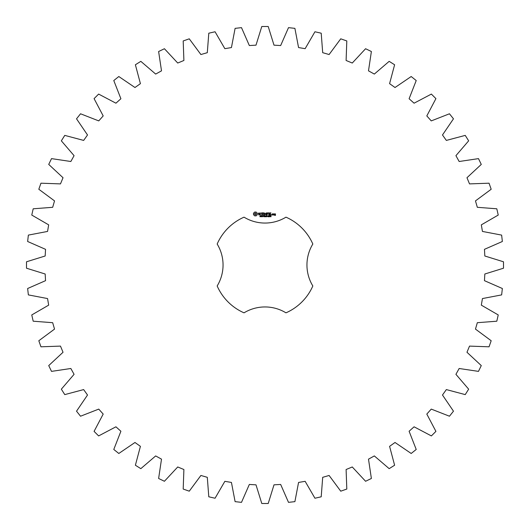 <?xml version="1.0" encoding="UTF-8"?>
<svg xmlns="http://www.w3.org/2000/svg" width="530" height="530" viewBox="0 0 530 530"><rect width="100%" height="100%" fill="white"/><g stroke="black" fill="none" stroke-linecap="round" stroke-linejoin="round"><path stroke-width="0.4" stroke-dasharray="2.65 1.99" d="M503.5 268.213L503.5 261.787L484.831 255.997L484.46 249.332L502.36 241.494L501.638 235.101L482.439 231.438L481.326 224.859L498.233 215.061L496.802 208.794L477.318 207.303L475.47 200.897L491.177 189.263L489.051 183.194L469.52 183.897L466.97 177.729L481.273 164.419L478.484 158.622L459.152 161.504L455.926 155.668L468.652 140.834L465.234 135.388L446.346 140.417L442.484 134.978L453.475 118.813L449.46 113.784L431.254 120.9L426.809 115.924L435.918 98.626L431.374 94.082L414.076 103.191L409.1 98.746L416.216 80.54L411.187 76.525L395.022 87.516L389.583 83.654L394.611 64.766L389.166 61.347L374.332 74.074L368.496 70.848L371.378 51.516L365.581 48.727L352.271 63.03L346.103 60.48L346.805 40.949L340.737 38.822L329.103 54.53L322.697 52.682L321.206 33.198L314.939 31.767L305.141 48.674L298.562 47.561L294.899 28.362L288.505 27.639L280.668 45.54L274.003 45.169L268.213 26.5L261.787 26.5L255.997 45.169L249.332 45.54L241.494 27.639L235.101 28.362L231.438 47.561L224.859 48.674L215.061 31.767L208.794 33.198L207.303 52.682L200.897 54.53L189.263 38.822L183.194 40.949L183.897 60.48L177.729 63.03L164.419 48.727L158.622 51.516L161.504 70.848L155.668 74.074L140.834 61.347L135.388 64.766L140.417 83.654L134.978 87.516L118.813 76.525L113.784 80.54L120.9 98.746L115.924 103.191L98.626 94.082L94.082 98.626L103.191 115.924L98.746 120.9L80.54 113.784L76.525 118.813L87.516 134.978L83.654 140.417L64.766 135.388L61.347 140.834L74.074 155.668L70.848 161.504L51.516 158.622L48.727 164.419L63.03 177.729L60.48 183.897L40.949 183.194L38.822 189.263L54.53 200.897L52.682 207.303L33.198 208.794L31.767 215.061L48.674 224.859L47.561 231.438L28.362 235.101L27.639 241.494L45.54 249.332L45.169 255.997L26.5 261.787L26.5 268.213L45.169 274.003L45.54 280.668L27.639 288.505L28.362 294.899L47.561 298.562L48.674 305.141L31.767 314.939L33.198 321.206L52.682 322.697L54.53 329.103L38.822 340.737L40.949 346.805L60.48 346.103L63.03 352.271L48.727 365.581L51.516 371.378L70.848 368.496L74.074 374.332L61.347 389.166L64.766 394.611L83.654 389.583L87.516 395.022L76.525 411.187L80.54 416.216L98.746 409.1L103.191 414.076L94.082 431.374L98.626 435.918L115.924 426.809L120.9 431.254L113.784 449.46L118.813 453.475L134.978 442.484L140.417 446.346L135.388 465.234L140.834 468.652L155.668 455.926L161.504 459.152L158.622 478.484L164.419 481.273L177.729 466.97L183.897 469.52L183.194 489.051L189.263 491.177L200.897 475.47L207.303 477.318L208.794 496.802L215.061 498.233L224.859 481.326L231.438 482.439L235.101 501.638L241.494 502.36L249.332 484.46L255.997 484.831L261.787 503.5L268.213 503.5L274.003 484.831L280.668 484.46L288.505 502.36L294.899 501.638L298.562 482.439L305.141 481.326L314.939 498.233L321.206 496.802L322.697 477.318L329.103 475.47L340.737 491.177L346.805 489.051L346.103 469.52L352.271 466.97L365.581 481.273L371.378 478.484L368.496 459.152L374.332 455.926L389.166 468.652L394.611 465.234L389.583 446.346L395.022 442.484L411.187 453.475L416.216 449.46L409.1 431.254L414.076 426.809L431.374 435.918L435.918 431.374L426.809 414.076L431.254 409.1L449.46 416.216L453.475 411.187L442.484 395.022L446.346 389.583L465.234 394.611L468.652 389.166L455.926 374.332L459.152 368.496L478.484 371.378L481.273 365.581L466.97 352.271L469.52 346.103L489.051 346.805L491.177 340.737L475.47 329.103L477.318 322.697L496.802 321.206L498.233 314.939L481.326 305.141L482.439 298.562L501.638 294.899L502.36 288.505L484.46 280.668L484.831 274.003L503.5 268.213M244.032 217.167A52.225 52.225 0 0 0 217.167 244.032A40.3 40.3 0 0 1 217.167 285.968A52.225 52.225 0 0 0 244.032 312.832A40.3 40.3 0 0 1 285.968 312.832A52.225 52.225 0 0 0 312.832 285.968A40.3 40.3 0 0 1 312.832 244.032A52.225 52.225 0 0 0 285.968 217.167A40.3 40.3 0 0 1 244.032 217.167M254.678 212.053L253.499 213.232L253.499 214.683L254.678 215.862L256.129 215.862L257.308 214.683L257.308 213.232L256.129 212.053L254.678 212.053M260.608 216.313L259.872 216.724L260.522 216.512L259.985 215.816L260.627 215.803L260.018 216.015L260.608 216.313M261.529 215.915L260.886 216.783L260.886 215.75L261.529 215.915M262.529 215.75L262.529 216.783L261.873 215.862L261.74 216.783L261.74 215.75L262.403 216.591L262.529 215.75M263.205 216.266L262.774 216.392L263.205 216.266M264.311 216.26L263.933 216.803L263.39 216.266L263.933 215.73L264.311 215.982L263.635 215.962L263.642 216.571L264.311 216.26M258.401 213.146L258.401 213.795L259.819 214.299L259.481 214.842L258.514 214.822L260.071 214.789L260.071 214.127L258.653 213.623L258.998 213.086L259.965 213.1L258.401 213.146M260.409 213.08L261.038 213.08L261.157 215.087L261.283 213.08L262.032 212.954L260.409 213.08M262.489 212.828L262.37 214.968L263.741 215.087L262.615 214.842L262.615 214.08L263.622 213.961L262.615 213.835L262.615 213.08L263.867 212.954L262.489 212.828M265.623 215.75L265.484 216.783L265.113 215.929L264.748 216.783L264.477 215.75L264.834 216.611L265.185 215.75L265.404 216.618L265.623 215.75M266.749 215.75L266.749 216.783L266.61 216.28L265.961 216.783L265.961 215.75L266.093 216.154L266.749 215.75M267.425 216.266L266.994 216.392L267.425 216.266M268.26 215.862L267.988 216.803L267.716 215.862L268.26 215.862M269.247 216.664L268.551 216.783L269.061 216.021L268.577 215.796L269.207 216.015L268.69 216.664L269.247 216.664M270.061 215.862L269.79 216.803L269.525 215.862L270.061 215.862M271.075 216.379L270.923 216.783L270.293 216.492L270.797 215.75L271.075 216.379M266.126 212.894L265.338 214.213L264.324 212.954L264.444 215.087L264.569 213.418L265.338 214.584L266.106 213.411L266.358 214.955L266.126 212.894M268.246 212.828L266.875 212.954L267.001 215.087L267.12 214.087L268.127 213.961L267.12 213.835L267.12 213.08L268.246 212.828M268.889 212.828L268.889 215.087L268.889 212.828M270.929 212.828L269.558 212.954L269.677 215.087L271.062 214.961L269.81 214.842L269.81 214.08L270.81 213.961L269.81 213.835L269.81 213.08L270.929 212.828M271.625 214.663L271.625 215.087L271.625 214.663M273.195 214.968L273.195 213.954L272.334 213.835L272.215 214.968L273.195 214.968M273.546 213.835L273.546 215.087L274.407 214.107L273.546 213.835M274.653 213.835L274.527 214.577L275.262 214.696L275.262 215.187L274.527 215.312L275.388 215.432L275.514 213.954L274.653 213.835M255.407 212.947L256.414 213.961L255.407 214.968L254.393 213.961L255.407 212.947M261.423 216.068L261.025 215.869L261.025 216.28L261.423 216.068M268.16 216.578L267.875 215.869L268.16 216.578M269.969 216.578L269.684 215.869L269.969 216.578M270.79 216.379L270.79 215.915L270.393 216.379L270.79 216.379M272.466 214.08L272.95 214.08L272.95 214.842L272.466 214.842L272.466 214.08M274.779 214.08L275.262 214.445L274.779 214.08"/><path stroke-width="0.79" d="M503.5 268.213L503.5 261.787L484.831 255.997L484.46 249.332L502.36 241.494L501.638 235.101L482.439 231.438L481.326 224.859L498.233 215.061L496.802 208.794L477.318 207.303L475.47 200.897L491.177 189.263L489.051 183.194L469.52 183.897L466.97 177.729L481.273 164.419L478.484 158.622L459.152 161.504L455.926 155.668L468.652 140.834L465.234 135.388L446.346 140.417L442.484 134.978L453.475 118.813L449.46 113.784L431.254 120.9L426.809 115.924L435.918 98.626L431.374 94.082L414.076 103.191L409.1 98.746L416.216 80.54L411.187 76.525L395.022 87.516L389.583 83.654L394.611 64.766L389.166 61.347L374.332 74.074L368.496 70.848L371.378 51.516L365.581 48.727L352.271 63.03L346.103 60.48L346.805 40.949L340.737 38.822L329.103 54.53L322.697 52.682L321.206 33.198L314.939 31.767L305.141 48.674L298.562 47.561L294.899 28.362L288.505 27.639L280.668 45.54L274.003 45.169L268.213 26.5L261.787 26.5L255.997 45.169L249.332 45.54L241.494 27.639L235.101 28.362L231.438 47.561L224.859 48.674L215.061 31.767L208.794 33.198L207.303 52.682L200.897 54.53L189.263 38.822L183.194 40.949L183.897 60.48L177.729 63.03L164.419 48.727L158.622 51.516L161.504 70.848L155.668 74.074L140.834 61.347L135.388 64.766L140.417 83.654L134.978 87.516L118.813 76.525L113.784 80.54L120.9 98.746L115.924 103.191L98.626 94.082L94.082 98.626L103.191 115.924L98.746 120.9L80.54 113.784L76.525 118.813L87.516 134.978L83.654 140.417L64.766 135.388L61.347 140.834L74.074 155.668L70.848 161.504L51.516 158.622L48.727 164.419L63.03 177.729L60.48 183.897L40.949 183.194L38.822 189.263L54.53 200.897L52.682 207.303L33.198 208.794L31.767 215.061L48.674 224.859L47.561 231.438L28.362 235.101L27.639 241.494L45.54 249.332L45.169 255.997L26.5 261.787L26.5 268.213L45.169 274.003L45.54 280.668L27.639 288.505L28.362 294.899L47.561 298.562L48.674 305.141L31.767 314.939L33.198 321.206L52.682 322.697L54.53 329.103L38.822 340.737L40.949 346.805L60.48 346.103L63.03 352.271L48.727 365.581L51.516 371.378L70.848 368.496L74.074 374.332L61.347 389.166L64.766 394.611L83.654 389.583L87.516 395.022L76.525 411.187L80.54 416.216L98.746 409.1L103.191 414.076L94.082 431.374L98.626 435.918L115.924 426.809L120.9 431.254L113.784 449.46L118.813 453.475L134.978 442.484L140.417 446.346L135.388 465.234L140.834 468.652L155.668 455.926L161.504 459.152L158.622 478.484L164.419 481.273L177.729 466.97L183.897 469.52L183.194 489.051L189.263 491.177L200.897 475.47L207.303 477.318L208.794 496.802L215.061 498.233L224.859 481.326L231.438 482.439L235.101 501.638L241.494 502.36L249.332 484.46L255.997 484.831L261.787 503.5L268.213 503.5L274.003 484.831L280.668 484.46L288.505 502.36L294.899 501.638L298.562 482.439L305.141 481.326L314.939 498.233L321.206 496.802L322.697 477.318L329.103 475.47L340.737 491.177L346.805 489.051L346.103 469.52L352.271 466.97L365.581 481.273L371.378 478.484L368.496 459.152L374.332 455.926L389.166 468.652L394.611 465.234L389.583 446.346L395.022 442.484L411.187 453.475L416.216 449.46L409.1 431.254L414.076 426.809L431.374 435.918L435.918 431.374L426.809 414.076L431.254 409.1L449.46 416.216L453.475 411.187L442.484 395.022L446.346 389.583L465.234 394.611L468.652 389.166L455.926 374.332L459.152 368.496L478.484 371.378L481.273 365.581L466.97 352.271L469.52 346.103L489.051 346.805L491.177 340.737L475.47 329.103L477.318 322.697L496.802 321.206L498.233 314.939L481.326 305.141L482.439 298.562L501.638 294.899L502.36 288.505L484.46 280.668L484.831 274.003L503.5 268.213M244.032 217.167A52.225 52.225 0 0 0 217.167 244.032A40.3 40.3 0 0 1 217.167 285.968A52.225 52.225 0 0 0 244.032 312.832A40.3 40.3 0 0 1 285.968 312.832A52.225 52.225 0 0 0 312.832 285.968A40.3 40.3 0 0 1 312.832 244.032A52.225 52.225 0 0 0 285.968 217.167A40.3 40.3 0 0 1 244.032 217.167M254.678 212.053L253.499 213.232L253.499 214.683L254.678 215.862L256.129 215.862L257.308 214.683L257.308 213.232L256.129 212.053L254.678 212.053M260.608 216.313L259.872 216.724L260.522 216.512L259.985 215.816L260.627 215.803L260.018 216.015L260.608 216.313M261.529 215.915L260.886 216.783L260.886 215.75L261.529 215.915M262.529 215.75L262.529 216.783L261.873 215.862L261.74 216.783L261.74 215.75L262.403 216.591L262.529 215.75M263.205 216.266L262.774 216.392L263.205 216.266M264.311 216.26L263.933 216.803L263.39 216.266L263.933 215.73L264.311 215.982L263.635 215.962L263.642 216.571L264.311 216.26M258.401 213.146L258.401 213.795L259.819 214.299L259.481 214.842L258.514 214.822L260.071 214.789L260.071 214.127L258.653 213.623L258.998 213.086L259.965 213.1L258.401 213.146M260.409 213.08L261.038 213.08L261.157 215.087L261.283 213.08L262.032 212.954L260.409 213.08M262.489 212.828L262.37 214.968L263.741 215.087L262.615 214.842L262.615 214.08L263.622 213.961L262.615 213.835L262.615 213.08L263.867 212.954L262.489 212.828M265.623 215.75L265.484 216.783L265.113 215.929L264.748 216.783L264.477 215.75L264.834 216.611L265.185 215.75L265.404 216.618L265.623 215.75M266.749 215.75L266.749 216.783L266.61 216.28L265.961 216.783L265.961 215.75L266.093 216.154L266.749 215.75M267.425 216.266L266.994 216.392L267.425 216.266M268.26 215.862L267.988 216.803L267.716 215.862L268.26 215.862M269.247 216.664L268.551 216.783L269.061 216.021L268.577 215.796L269.207 216.015L268.69 216.664L269.247 216.664M270.061 215.862L269.79 216.803L269.525 215.862L270.061 215.862M271.075 216.379L270.923 216.783L270.293 216.492L270.797 215.75L271.075 216.379M266.126 212.894L265.338 214.213L264.324 212.954L264.444 215.087L264.569 213.418L265.338 214.584L266.106 213.411L266.358 214.955L266.126 212.894M268.246 212.828L266.875 212.954L267.001 215.087L267.12 214.087L268.127 213.961L267.12 213.835L267.12 213.08L268.246 212.828M268.889 212.828L268.889 215.087L268.889 212.828M270.929 212.828L269.558 212.954L269.677 215.087L271.062 214.961L269.81 214.842L269.81 214.08L270.81 213.961L269.81 213.835L269.81 213.08L270.929 212.828M271.625 214.663L271.625 215.087L271.625 214.663M273.195 214.968L273.195 213.954L272.334 213.835L272.215 214.968L273.195 214.968M273.546 213.835L273.546 215.087L274.407 214.107L273.546 213.835M274.653 213.835L274.527 214.577L275.262 214.696L275.262 215.187L274.527 215.312L275.388 215.432L275.514 213.954L274.653 213.835M255.407 212.947L256.414 213.961L255.407 214.968L254.393 213.961L255.407 212.947M261.423 216.068L261.025 215.869L261.025 216.28L261.423 216.068M268.16 216.578L267.875 215.869L268.16 216.578M269.969 216.578L269.684 215.869L269.969 216.578M270.79 216.379L270.79 215.915L270.393 216.379L270.79 216.379M272.466 214.08L272.95 214.08L272.95 214.842L272.466 214.842L272.466 214.08M274.779 214.08L275.262 214.445L274.779 214.08"/></g></svg>
